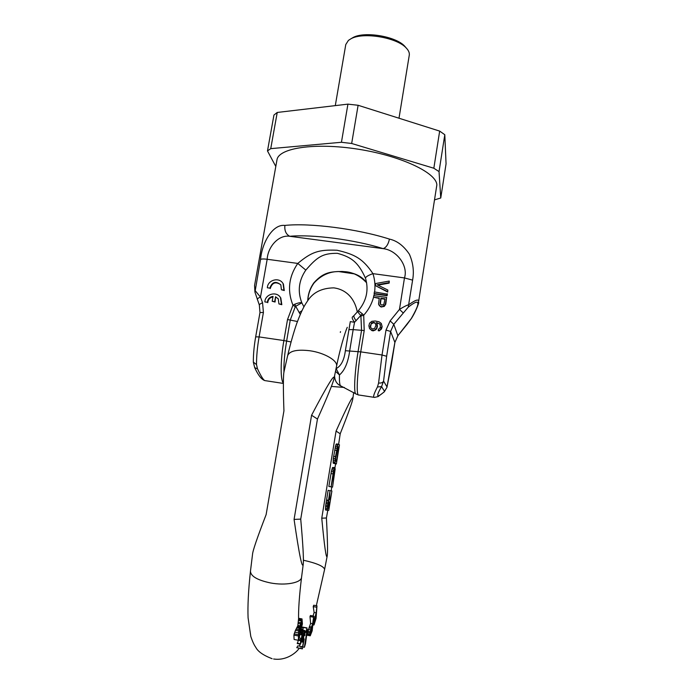 <?xml version="1.0" encoding="UTF-8"?>
<svg xmlns="http://www.w3.org/2000/svg" width="694" height="694" viewBox="0 0 694 694"><rect width="100%" height="100%" fill="white"/><g stroke="black" fill="none" stroke-linecap="round" stroke-linejoin="round"><path stroke-width="1.04" d="M259.33 305.022L254.958 292.165L260.562 259.443C261.942 243.013 272.577 223.902 284.896 225.429C309.984 222.748 357.679 228.89 389.438 239.1C388.302 244.349 386.22 247.524 383.192 248.643C397.089 250.23 408.454 266.158 404.472 277.93L399.484 309.385C403.943 306.661 407.022 305.117 408.723 304.761C415.246 300.068 418.56 298.897 418.664 301.239L436.847 184.951C436.639 172.797 401.028 155.812 357.861 149.149C314.703 142.357 278.372 148.056 276.975 159.889L254.577 285.425L255.028 290.474L260.476 297.084C258.272 298.012 257.205 298.793 257.274 299.418L257.327 299.496M389.438 239.1C397.046 240.731 403.7 245.78 409.408 254.264C413.138 262.853 414.205 271.475 412.6 280.133L408.246 307.164C414.5 302.298 417.684 300.979 417.788 303.209C418.378 304.857 416.183 310.01 411.221 318.667L397.879 335.696L393.793 324.315L408.246 307.164M283.395 383.071C280.272 380.234 280.402 360.177 283.881 340.554L259.096 336.911L263.408 312.491L262.566 302.757L260.476 297.084L267.181 259.27C267.754 247.298 278.216 234.546 289.736 236.29C312.317 234.156 354.721 239.69 383.192 248.643L289.736 236.29C286.006 234.294 284.393 230.677 284.896 225.429M352.422 317.019L352.335 317.097C351.867 317.869 352.604 319.596 354.539 322.276L362.329 313.792L358.39 310.704C366.432 300.979 368.852 290.292 365.634 278.658L365.504 278.242C365.53 276.949 368.002 275.414 372.938 273.644C362.919 258.732 354.955 254.351 337.084 250.248C318.676 249.441 311.623 251.931 297.778 263.425C288.739 276.654 287.134 290.578 292.955 305.187L295.314 306.635L295.687 306.288L300.276 314.373M365.504 278.242C358.182 262.124 351.589 257.196 337.371 253.319C322.684 253.249 317.427 256.719 305.82 270.087L297.778 263.425L267.181 259.27C263.685 258.827 261.482 258.888 260.562 259.443M307.737 300.754C307.98 294.169 310.053 288.166 313.94 282.744C323.925 271.597 331.489 271.762 342.081 271.458C353.784 272.256 361.964 276.021 366.606 282.762C359.24 275.015 350.999 271.311 341.882 271.64C330.995 270.799 321.712 274.59 314.026 283.005M305.82 270.087C298.732 280.445 297.414 291.376 301.847 302.862C301.023 302.289 298.672 302.74 294.776 304.215L295.687 306.288L301.847 302.862L303.929 306.817M301.942 310.704L299.149 312.656M348.848 329.633L353.168 329.633L354.539 322.276L350.305 321.617L345.369 350.704C344.155 360.151 341.058 366.128 336.096 368.635L336.043 368.679M336.07 368.531L339.453 374.951C339.253 382.116 339.756 385.803 340.962 386.003L355.675 393.776M335.497 371.325L339.453 374.951C344.718 370.449 348.128 362.398 349.689 350.8L353.168 329.633L361.557 330.301L360.88 315.544C358.668 313.367 357.731 311.892 358.052 311.12L354.035 315.527C353.524 316.36 354.218 318.112 356.143 320.802M283.941 372.322C283.716 363.491 284.618 353.064 286.631 341.04L290.266 320.021L295.314 306.635M354.131 315.44L352.335 317.097M361.114 315.978L363.708 315.223L362.329 313.792M373.546 297.258C371.715 303.989 368.436 309.975 363.708 315.223L364.211 330.587L361.557 330.301L358.087 351.554C354.521 373.042 353.584 394.149 356.031 394.01L358.408 394.929M291.055 341.942L283.881 340.554L287.524 319.535L292.955 305.187L294.776 304.215M281.408 289.745L283.924 290.101L283.057 283.586C279.318 276.733 267.563 279.882 267.355 287.776L269.862 288.131C272.126 281.807 275.787 280.732 280.844 284.904L281.408 289.745L284.28 290.543L283.412 284.037L282.71 283.065M267.355 287.776L269.862 288.131M280.654 284.609C275.553 281.365 272.083 282.684 270.244 288.574M278.927 303.929L281.452 304.284L280.445 297.526C276.55 290.873 265.065 294.126 264.856 301.925L267.372 302.28C267.771 298.906 269.662 296.945 273.046 296.39L272.187 301.257L274.703 301.612L275.561 296.746L278.277 298.906L278.927 303.929L281.816 304.701L280.81 297.952L280.038 296.954M264.856 301.925L267.372 302.28M272.959 296.867C269.836 297.596 268.101 299.539 267.754 302.697M272.187 301.257L275.076 302.029L275.561 296.746M278.034 298.576L275.926 297.179M373.945 295.644L374.283 293.952L387.122 295.731L387.373 294.152L374.378 291.931L374.118 293.51L386.974 295.297L387.226 293.709M375.402 285.624L387.712 292.044L387.816 290.023L377.206 284.792L389.004 282.649L389.256 281.07L375.74 283.516L375.402 285.624L387.564 291.601L387.816 290.023M377.935 285.147L389.152 283.109L389.256 281.07M378.551 304.111L379.366 305.707L381.11 307.026L384.294 306.392L385.769 304.172L386.636 297.405L373.78 295.618L373.519 297.206L379.262 298.004L378.551 304.111L380.173 306.236L382.047 306.765L385.127 305.039L386.636 297.405M373.519 297.206L379.193 298.403M369.546 328.6L371.975 330.648L373.346 330.847L375.749 329.832L376.79 328.626L377.493 326.007L376.426 322.51L380.095 324.124L380.407 327.429L378.412 329.329L378.195 330.656L380.295 329.867L381.995 326.301L381.318 323.482L379.063 321.799L375.263 320.992L371.845 321.313L369.581 323.17L368.878 325.781L369.546 328.6L371.793 330.283L374.63 330.144L376.616 328.253L377.258 324.263M376.608 322.901L379.523 323.855L380.52 325.061M378.195 330.656L379.228 330.873L381.492 329.025L382.151 326.674L381.318 323.482M380.355 304.232L381.067 298.663L384.944 299.201M370.769 327.958L370.206 326.241L371.585 322.91L373.363 322.346L374.968 322.849L375.992 325.165L374.613 328.505L372.288 328.991L370.535 327.455L371.09 324.011L373.537 322.727L375.142 323.231L375.853 324.367M263.408 312.491L259.981 312.526L255.67 336.859L259.096 336.911C257.353 347.017 256.494 356.23 256.511 364.567L257.474 368.757L254.724 367.707M391.164 365.833L386.948 387.356L384.103 391.997L378.117 396.578L374.5 397.402C372.739 397.541 373.719 394.062 377.458 386.957L378.586 383.019L382.021 354.998L386.003 330.092L390.132 320.897L399.484 309.385L403.11 312.838M257.474 368.757C261.282 376.885 263.902 380.85 265.334 380.668L283.386 383.435M377.458 386.957L381.553 386.627L384.606 391.433C376.582 398.582 375.567 396.977 381.553 386.627L383.565 381.101L386.636 356.265L390.601 331.437L393.793 324.315L390.132 320.897M387.712 292.044L387.564 291.601M389.152 283.109L389.004 282.649M380.095 303.252L380.902 298.229L385.005 298.802L383.799 304.579L381.483 305.065L380.251 303.668M284.28 290.543L283.924 290.101M374.292 293.952L374.118 293.51M387.122 295.731L386.974 295.297M381.067 298.663L380.902 298.229M434.713 199.82L440.751 197.998L446.06 163.845L444.802 134.723L439.666 131.097L358.113 105.28L347.928 104.135L277.236 112.454L273.948 115.039L267.485 150.936L275.804 166.456M358.113 105.28L351.667 143.485L341.439 142.279L270.738 148.646L267.485 150.936M347.928 104.135L341.439 142.279M439.666 131.097L433.837 168.234L351.667 143.485M444.802 134.723L439.033 171.6L433.837 168.234M440.751 197.998L439.033 171.6M277.236 112.454L270.738 148.646M335.289 105.618L345.786 44.529L348.431 40.382L350.93 38.786C363.04 31.777 397.115 37.485 406.285 48.051C408.627 50.506 409.625 52.874 409.278 55.147L398.998 118.223M351.155 38.664L352.934 37.597C364.315 31.022 396.153 36.348 404.767 46.272L405.973 47.678M326.414 517.993L321.756 518.192C324.445 546.603 326.241 559.295 327.152 556.267C327.846 553.309 327.594 540.557 326.414 517.993L327.776 510.359M321.756 518.192L336.07 431.095C347.408 405.938 353.02 394.981 352.908 398.226C352.656 401.219 348.423 413.069 340.207 433.776L336.07 431.095M331.151 490.849L331.801 486.988M334.976 467.661L335.584 463.87M338.62 444.36L340.207 433.776M316.967 605.827L316.134 612.854L313.835 622.015L314.026 624.912L316.074 618.406L316.967 605.827L313.714 605.229L313.237 606.599L314.122 612.481L313.037 615.968M313.74 616.107L312.638 623.767L311.033 628.261L310.01 634.143L310.235 635.808L312.187 630.803L313.74 616.107L310.452 615.491L309.992 616.55L310.591 623.386L306.453 635.765M303.972 635.348L303.504 638.749M307.052 627.94L305.802 632.451L307.052 627.94L302.653 627.116L302.454 627.688M301.239 646.504L297.83 645.854L296.772 647.658L302.384 648.89L304.215 638.94L303.018 640.137L303.217 636.511L304.432 632.468L304.839 635.513L305.039 630.664L304.067 631.896L302.931 636.814L302.515 641.603L302.931 642.15L303.642 640.77L302.523 646.903L301.239 646.504L300.884 648.439L302.384 648.89M301.04 641.794L300.884 642.28M300.19 644.119L299.235 646.123M298.411 640.094L297.344 643.581L300.493 644.179L301.69 640.25L303.174 627.827L301.274 639.2L300.918 638.315L300.597 639.842L300.493 644.179M299.886 634.559L299.209 637.986M298.585 618.718L297.761 626.127L295.462 630.291L293.9 635.131L294.117 639.478L298.368 640.284L302.402 623.923L302.011 618.918L298.646 630.889L298.368 640.284M300.728 519.121L317.453 419.046C327.212 397.332 332.712 383.929 333.961 378.837C335.185 372.4 327.724 384.537 311.571 415.246L294.074 519.416C299.253 555.122 302.324 569.93 303.287 563.832C303.746 558.505 302.896 543.602 300.728 519.121L294.074 519.416M298.602 619.169C298.333 609.766 299.314 595.808 301.569 577.269C301.335 582.804 285.494 585.823 270.452 582.934C257.422 580.149 250.76 576.272 250.456 571.292L252.495 554.627C252.642 551.071 257.196 537.729 266.132 514.601L283.933 410.9C283.126 387.399 283.195 374.153 284.141 371.151L287.663 355.562C290.534 343.33 293.597 332.53 296.85 323.152C301.951 309.628 304.588 305.36 307.182 301.534C312.638 292.599 321.522 288.045 333.849 287.871C347.703 289.728 355.172 300.268 357.297 312.074M300.788 623.403L301.508 621.182L301.829 624.886L300.545 630.091L300.788 623.403M300.537 624.652L301.829 624.886M314.668 618.892L316.022 614.459L315.744 618.467L314.391 622.908L314.668 618.892M311.138 629.102L312.439 625.65L311.944 630.334L310.47 634.056L311.138 629.102M307.104 629.814L304.397 647.268L305.473 643.824L307.442 629.423L306.644 629.727M301.205 631.132L301.109 634.784L301.526 632.937L301.205 631.132L300.649 631.028M298.819 637.083L298.646 632.711L299.695 628.504L300.025 632.182L298.819 637.083M312.907 623.993L313.636 624.123M312.847 624.539L313.653 624.695M313.02 622.926L313.714 623.056M313.133 621.876L313.835 622.015M313.324 620.08L314.13 620.228M313.506 618.302L314.477 618.484M313.671 616.827L314.85 617.044M314.122 612.481L316.134 612.854M313.237 606.599L316.533 607.207M312.812 624.869L313.792 625.051M314.85 618.302L315.744 618.467M307.355 633.639L310.01 634.143M307.06 634.351L309.984 634.906M307.763 632.434L310.149 632.885M308.093 631.332L310.313 631.748M308.561 629.545L310.652 629.935M308.969 627.87L311.033 628.261M309.351 626.647L311.406 627.029M310.591 623.386L312.638 623.767M309.992 616.55L313.341 617.174M306.722 635.149L310.235 635.808M306.791 634.993L310.053 635.609M310.869 630.135L311.944 630.334M302.74 646.947L304.397 647.268M306.739 629.293L307.442 629.423M302.384 627.272L306.8 628.105M305.187 632.338L305.802 632.451M302.948 638.645L303.911 638.827M302.94 639.807L303.53 639.911M296.772 647.658L300.884 648.439M300.988 641.785L302.931 642.15M300.996 641.742L302.671 642.063M301.456 641.395L302.515 641.603M301.673 640.206L302.515 640.362M301.647 638.584L302.662 638.775M302.046 636.641L302.931 636.814M302.358 635.105L303.217 635.27M302.749 633.206L303.66 633.379M303.044 631.705L304.067 631.896M303.209 630.594L304.501 630.837M303.252 630.265L304.787 630.551M303.469 635.253L304.839 635.513M303.486 635.201L304.588 635.409M303.868 633.674L304.779 633.848M304.137 632.911L304.796 633.032M301.144 629.016L302.862 629.337M300.962 629.762L302.948 630.135M301.517 627.515L303.174 627.827M297.179 643.182L300.329 643.78M298.481 640.258L300.953 640.727M298.567 639.46L300.597 639.842M298.941 637.942L300.918 638.315M301.378 632.121L302.679 632.364M300.719 630.733L302.888 631.141M300.19 632.876L300.788 632.989M299.782 634.533L301.109 634.784M297.761 626.127L300.008 626.543M297.631 626.101L299.895 626.526M297.83 625.407L300.068 625.823M298.134 623.455L300.389 623.871M298.325 622.214L300.632 622.639M298.533 620.427L301.066 620.904M298.585 619.534L301.335 620.046M298.585 618.632L301.717 619.213M298.576 618.285L302.011 618.918M293.9 635.131L298.082 635.921M294.065 633.882L298.116 634.646M294.681 632.165L298.333 632.85M295.462 630.291L298.646 630.889M296.008 629.102L298.897 629.649M296.659 627.758L299.244 628.244M297.101 626.925L299.513 627.376M298.758 631.939L300.025 632.182M317.453 419.046L311.571 415.246M330.396 490.736L328.115 490.354L325.694 505.414L325.607 510.029L328.739 510.376L331.914 490.979L330.205 499.602L329.364 499.524L330.04 490.675L327.629 505.735L327.533 510.359M334.76 467.504L332.539 467.513L331.368 471.495L328.861 486.451L331.081 486.832L334.352 469.977L334.569 472.649L332.547 487.11L335.176 468.953L334.76 467.504L333.658 470.185L331.081 486.832M330.361 486.711L332.547 487.11M338.368 444.221L336.46 443.917L335.835 444.915L333.311 458.404L333.293 463.245L336.338 463.991L339.47 444.828L338.368 444.221L337.752 445.227L335.523 456.626L335.029 463.054L336.338 463.991M329.364 499.463L330.205 499.602M325.425 509.613L327.351 509.943M325.425 508.355L327.351 508.676M325.538 506.672L327.473 507.002M325.694 505.414L327.629 505.735M325.972 503.74L327.898 504.061M326.232 502.482L328.158 502.812M326.657 500.825L328.583 501.146M326.995 500.01L328.921 500.331M328.115 490.354L330.04 490.675M328.852 502.014L329.797 502.092L328.783 508.294L327.828 508.268L328.852 502.014M336.46 461.423L335.61 461.085L335.584 458.43L337.969 446.684L338.793 447.127L336.46 461.423M327.794 508.129L328.783 508.294M330.977 473.551L332.903 473.872M328.861 486.451L330.786 486.772M331.368 471.495L333.293 471.807M331.741 469.864L333.658 470.185M332.209 468.276L334.126 468.589M332.539 467.513L334.447 467.834M330.353 486.737L332.261 487.058M333.172 474.106L334.343 474.306M333.484 472.467L334.569 472.649M333.779 471.235L334.673 471.382M334.066 470.411L334.664 470.515M333.293 463.245L335.202 463.557M333.12 462.733L335.029 463.054M333.059 461.831L334.976 462.152M333.137 460.105L335.055 460.417M333.311 458.404L335.228 458.717M333.597 456.314L335.523 456.626M334.621 450.111L336.538 450.423M335.011 448.064L336.928 448.376M335.376 446.468L337.293 446.771M335.835 444.915L337.752 445.227M336.156 444.195L338.073 444.507M337.744 446.953L338.793 447.127M418.664 301.239L417.788 303.209M418.647 302.645C419.323 301.014 417.268 309.09 411.594 318.182L411.221 318.667M394.86 342.498L397.879 335.696L406.632 324.905M353.315 273.583L339.956 271.606M412.6 280.133L404.472 277.93L372.938 273.644C374.864 279.587 375.411 285.694 374.604 291.966M287.524 319.535L297.44 321.504M364.211 330.587L360.741 351.867L382.021 354.998L386.636 356.265M262.566 302.757C260.363 303.686 259.287 304.458 259.348 305.074L259.981 312.526M256.511 364.567L253.336 362.129L254.715 367.699M345.369 350.704L360.741 351.867C356.985 374.482 356.091 396.369 358.781 394.99L374.023 397.324M378.586 383.019C381.223 383.253 382.888 382.611 383.565 381.101L387.026 386.931L394.877 342.394L390.601 331.437L386.003 330.092M313.94 282.744L314.009 283.031C310.201 288.357 308.136 294.221 307.832 300.623M397.87 335.775L394.886 342.446L391.173 365.747M347.278 327.325C346.809 327.941 341.526 341.838 336.529 366.328C338.186 360.845 324.61 352.769 309.836 350.748C297.067 349.264 289.676 350.869 287.663 355.562M331.42 386.428L344.328 387.46M303.443 560.223C316.811 563.268 323.864 566.33 324.601 569.418L327.152 556.267M411.542 318.277L406.632 324.974M354.096 273.844L339.08 271.614M254.915 291.896L254.577 285.425M255.67 336.859C254.082 346.028 253.301 354.452 253.336 362.129M386.948 387.356L384.303 391.815M340.615 385.864C336.746 383.938 334.734 380.59 334.577 375.81M340.494 331.637L340.32 332.409M254.785 367.837C258.237 375.307 261.577 379.549 264.822 380.581M283.412 284.037L283.057 283.586M352.934 37.597L350.93 38.786M404.767 46.272L406.285 48.051M353.671 392.483L352.908 398.226M273.618 658.996C286.145 660.896 296 653.028 299.235 648.291M324.601 569.418L316.334 605.715M301.569 577.269L303.287 563.832M336.529 366.328L333.961 378.837M272.117 658.71C263.373 655.353 257.942 651.579 255.817 647.381C254.125 645.064 252.443 641.395 250.786 636.389L248.079 617.773C247.602 605.819 248.391 590.325 250.456 571.292"/></g></svg>
